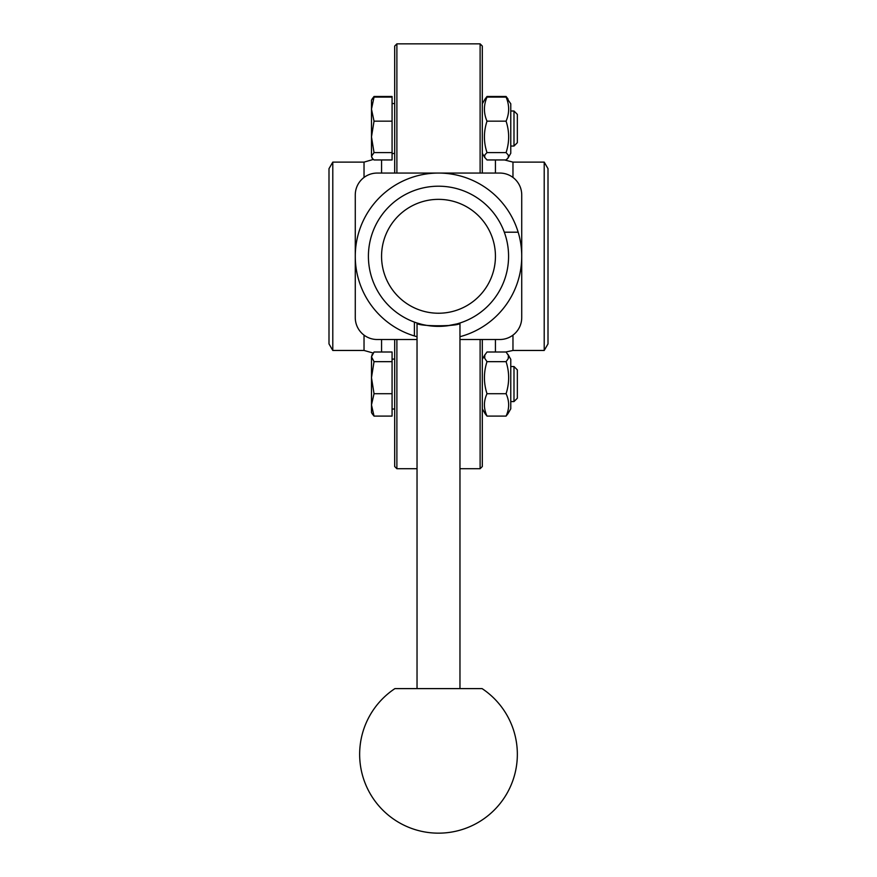 <?xml version="1.0" encoding="UTF-8"?>
<svg xmlns="http://www.w3.org/2000/svg" width="877" height="877" viewBox="0 0 877 877"><rect width="100%" height="100%" fill="white"/><g stroke="black" fill="none" stroke-linecap="round" stroke-linejoin="round"><path stroke-width="1.32" d="M438.917 173.065L499.824 173.065A21.903 21.903 0 0 1 521.727 194.968L521.727 255.941M521.727 256.632L521.727 317.617A21.903 21.903 0 0 1 499.824 339.509L459.965 339.509M355.273 255.952L355.273 194.968A21.903 21.903 0 0 1 377.176 173.065L438.5 173.065M417.035 339.509L377.176 339.509A21.903 21.903 0 0 1 355.273 317.617L355.273 256.292A83.227 83.227 0 0 1 518.164 232.197A83.227 83.227 0 0 1 459.965 336.702M417.035 336.702A83.227 83.227 0 0 1 355.273 256.292M414.404 335.946L414.404 322.1A70.083 70.083 0 0 0 504.308 232.197A70.083 70.083 0 0 1 414.404 322.1A70.083 70.083 0 0 1 388.939 206.731A70.083 70.083 0 0 1 504.308 232.197L518.164 232.197M417.035 323.01C415.698 326.683 461.291 326.683 459.965 322.999L459.965 688.609L417.035 688.609L417.035 323.01L421.519 324.282M456.961 323.898L446.93 325.86M442.83 326.233L437.404 326.365M434.86 326.277L430.059 325.86M426.321 325.301L423.799 324.808M438.5 313.232A56.939 56.939 0 0 0 487.809 227.823A56.939 56.939 0 0 0 389.191 227.823A56.939 56.939 0 0 0 438.5 313.232M438.5 688.609L482.087 688.609A78.842 78.842 0 0 1 506.161 794.792A78.842 78.842 0 0 1 401.217 823.788A78.842 78.842 0 0 1 394.913 688.609L438.5 688.609M482.306 339.509L482.306 466.542L480.114 468.724L480.114 339.509M396.886 173.065L396.886 43.85L480.114 43.85L482.306 46.042L482.306 173.065M508.046 99.079L506.084 96.481L486.998 96.481L485.036 99.068M507.936 158.189L506.457 159.658M507.936 413.714L506.084 416.093C509.504 408.627 509.504 401.162 506.084 393.707C509.504 383.019 509.504 372.341 506.084 361.664L508.243 358.66L508.408 355.481L506.084 352.006L486.998 352.006L484.838 355.01L484.663 358.178L486.998 361.664C483.567 372.341 483.567 383.019 486.998 393.707C483.567 401.162 483.567 408.627 486.998 416.093L485.156 413.747M506.084 393.707L486.998 393.707M506.084 416.093L486.998 416.093M507.936 354.385L510.776 359.307L510.776 408.803L507.871 413.834M510.776 366.531L513.988 366.531L513.988 401.567L510.776 401.567M513.988 401.567L517.342 398.213L517.342 369.886L513.988 366.531M506.084 361.664L486.998 361.664M396.886 339.509L396.886 468.724L394.694 466.542L394.694 339.509M394.694 173.065L394.694 46.042L396.886 43.85M372.067 99.068L374.03 96.481L392.074 96.481L392.074 159.954L374.03 159.954L372.484 158.529L371.486 156.281L371.486 136.889L374.03 152.598L371.486 156.281L371.859 157.641M373.12 159.57L372.188 158.222M372.188 354.363L371.486 356.829L374.03 361.664L371.486 377.68L371.486 356.829L374.03 352.006L392.074 352.006L392.074 416.093L374.03 416.093L372.188 413.747M392.074 361.664L374.03 361.664M371.486 377.68L374.03 393.707L371.486 404.9L371.486 377.68M392.074 393.707L374.03 393.707M372.243 413.834L371.486 412.519L371.486 404.9L374.03 416.093M381.561 352.006L381.561 339.509M381.561 173.065L381.561 159.954M364.032 335.135L364.032 350.46L332.789 350.46L332.789 162.113L364.032 162.113L373.372 159.417M332.789 350.46L328.996 343.894L328.996 168.68L332.789 162.113M480.114 43.85L480.114 173.065M495.439 339.509L495.439 352.006M495.439 159.954L495.439 173.065M512.968 177.45L512.968 162.113L544.211 162.113L544.211 350.46L512.968 350.46L505.766 352.006M544.211 162.113L548.004 168.68L548.004 343.894L544.211 350.46M484.849 99.375L486.998 97.106C483.567 105.119 483.567 113.144 486.998 121.169C483.567 131.649 483.567 142.129 486.998 152.598L484.838 154.889L484.663 157.301L486.998 159.954L506.084 159.954L508.243 157.663L508.408 155.251L506.084 152.598L486.998 152.598M506.084 152.598C509.504 142.129 509.504 131.649 506.084 121.169C509.504 113.144 509.504 105.119 506.084 97.106L510.776 103.782L510.776 153.278L508.2 157.739M506.084 97.106L486.998 97.106M506.084 121.169L486.998 121.169M392.074 152.598L374.03 152.598M392.074 121.169L374.03 121.169L371.486 136.889L371.486 109.132L374.03 121.169M374.03 97.106L371.486 109.132L371.486 100.055L374.03 97.106L392.074 97.106M510.776 111.006L513.988 111.006L513.988 146.042L510.776 146.042M513.988 146.042L517.342 142.688L517.342 114.361L513.988 111.006M364.032 177.45L364.032 162.113M512.968 335.135L512.968 350.46M508.189 157.75L507.871 158.309M482.306 408.803L485.211 413.834M482.306 359.307L485.156 354.363M392.074 409.022L394.694 409.022M392.074 359.088L394.694 359.088M364.032 350.46L373.12 353.003M396.886 468.724L417.035 468.724M459.965 468.724L480.114 468.724M512.968 162.113L504.538 159.954M482.306 153.278L484.849 157.685M482.306 103.782L484.882 99.32M392.074 153.497L394.694 153.497M392.074 103.563L394.694 103.563"/></g></svg>
